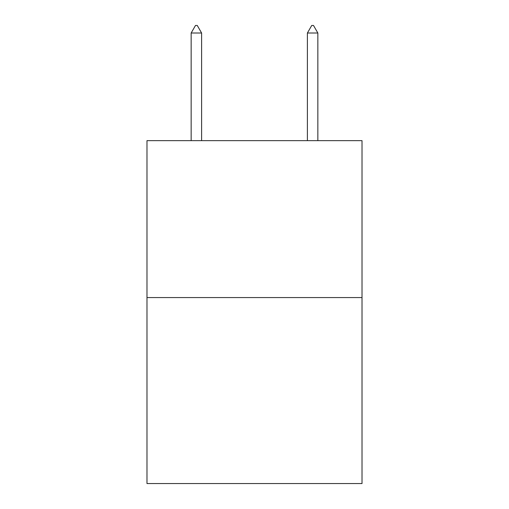 <?xml version="1.0" encoding="UTF-8"?>
<svg xmlns="http://www.w3.org/2000/svg" width="509" height="509" viewBox="0 0 509 509"><rect width="100%" height="100%" fill="white"/><g stroke="black" fill="none" stroke-linecap="round" stroke-linejoin="round"><path stroke-width="0.76" d="M362.02 297.568L362.02 140.643L146.98 140.643L146.98 483.55L362.02 483.55L362.02 297.568L146.98 297.568M201.609 33.009L197.25 25.45L195.507 25.45L191.149 33.009L201.609 33.009L201.609 140.643M191.149 33.009L191.149 140.643M311.75 25.45L313.493 25.45L317.851 33.009L307.391 33.009L311.75 25.45M317.851 140.643L317.851 33.009M307.391 140.643L307.391 33.009"/></g></svg>
